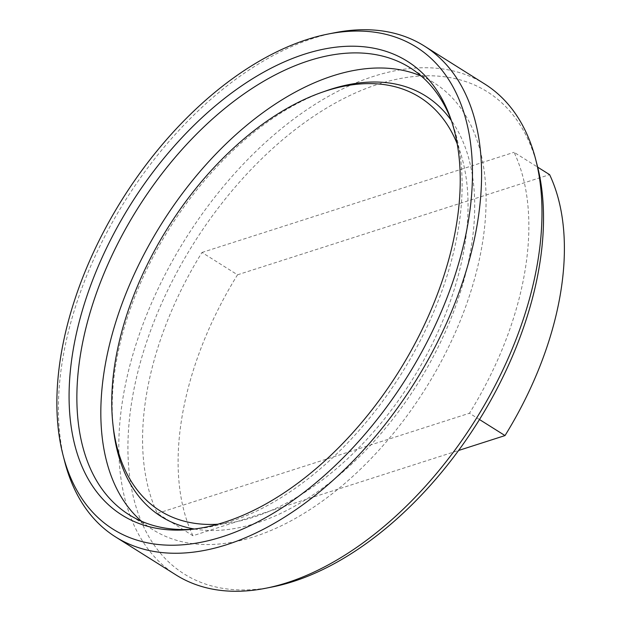 <?xml version="1.0" encoding="UTF-8"?>
<svg xmlns="http://www.w3.org/2000/svg" width="621" height="621" viewBox="0 0 621 621"><rect width="100%" height="100%" fill="white"/><g stroke="black" fill="none" stroke-linecap="round" stroke-linejoin="round"><path stroke-width="0.47" stroke-dasharray="3.1 2.33" d="M193.62 529.123A263.987 155.615 -57.8 0 0 196.578 528.867A263.987 155.615 -57.8 0 0 458.042 230.686A263.987 155.615 -57.8 0 0 452.119 122.508A263.987 155.615 -57.8 0 0 451.071 119.737M141.526 521.275A263.987 155.615 -57.8 0 0 152.921 529.729A263.987 155.615 -57.8 0 0 345.486 482.866A263.987 155.615 -57.8 0 0 482.005 245.753A263.987 155.615 -57.8 0 0 433.986 82.795A263.987 155.615 -57.8 0 0 421.426 76.181M217.971 524.209A244.154 143.925 -57.8 0 0 464.283 248.066A244.154 143.925 -57.8 0 0 457.188 143.808M194.427 529.03A248.392 146.424 -57.8 0 0 470.865 249.324A248.392 146.424 -57.8 0 0 451.335 120.505M325.815 90.938A248.392 146.424 -57.8 0 0 116.042 363.2A248.392 146.424 -57.8 0 0 113.402 428.707M537.312 165.706A284.775 167.864 -57.8 0 0 331.684 105.065A284.775 167.864 -57.8 0 0 132.335 398.123A284.775 167.864 -57.8 0 0 272.417 586.938M484.768 84.029A289.968 170.93 -57.8 0 0 273.248 135.51A289.968 170.93 -57.8 0 0 123.292 395.957A289.968 170.93 -57.8 0 0 176.038 574.961M334.463 32.781A289.968 170.93 -57.8 0 0 62.884 357.968A289.968 170.93 -57.8 0 0 64.731 461.698M479.505 419.54L469.476 413.229A264.678 156.026 -57.8 0 0 524.768 272.177A264.678 156.026 -57.8 0 0 514.079 152.308L537.677 167.15M192.921 535.737A264.678 156.026 -57.8 0 1 237.517 274.808L201.988 252.46A264.678 156.026 -57.8 0 0 157.385 513.388L192.921 535.737L458.64 450.458M237.517 274.808L549.608 174.648M157.385 513.388L469.476 413.229M201.988 252.46L514.079 152.308M196.578 528.867L190.624 529.457M152.921 529.729L128.966 514.662M433.986 82.795L410.031 67.728M452.119 122.508L450.078 116.888"/><path stroke-width="0.93" d="M73.231 349.584A268.024 157.99 -57.8 0 0 190.624 529.457A268.024 157.99 -57.8 0 0 456.093 226.719A268.024 157.99 -57.8 0 0 450.078 116.888A268.024 157.99 -57.8 0 0 253.166 78.347A268.024 157.99 -57.8 0 0 73.231 349.584M451.071 119.737A263.987 155.615 -57.8 0 0 410.031 67.728A263.987 155.615 -57.8 0 0 217.466 114.59A263.987 155.615 -57.8 0 0 80.947 351.703A263.987 155.615 -57.8 0 0 128.966 514.662A263.987 155.615 -57.8 0 0 193.62 529.123M421.426 76.181A263.987 155.615 -57.8 0 0 104.91 366.77A263.987 155.615 -57.8 0 0 141.526 521.275M457.188 143.808A244.154 143.925 -57.8 0 0 321.709 92.382A244.154 143.925 -57.8 0 0 115.522 359.986A244.154 143.925 -57.8 0 0 112.929 424.384A244.154 143.925 -57.8 0 0 217.971 524.209M451.335 120.505A248.392 146.424 -57.8 0 0 325.815 90.938L321.709 92.382M63.078 455.294L64.731 461.698A289.968 170.93 -57.8 0 0 115.622 536.971L176.038 574.961A289.968 170.93 -57.8 0 0 265.928 588.219L272.417 586.938A284.775 167.864 -57.8 0 0 539.121 267.573A284.775 167.864 -57.8 0 0 537.312 165.706L535.659 159.302A289.968 170.93 -57.8 0 0 484.768 84.029L424.36 46.039A289.968 170.93 -57.8 0 0 334.463 32.781L327.973 34.062A284.775 167.864 -57.8 0 0 61.269 353.427A284.775 167.864 -57.8 0 0 63.078 455.294A284.775 167.864 -57.8 0 0 268.707 515.935A284.775 167.864 -57.8 0 0 468.055 222.877A284.775 167.864 -57.8 0 0 327.973 34.062M265.928 588.219A289.968 170.93 -57.8 0 0 537.507 263.032A289.968 170.93 -57.8 0 0 535.659 159.302M115.622 536.971A289.968 170.93 -57.8 0 0 327.143 485.49A289.968 170.93 -57.8 0 0 477.099 225.043A289.968 170.93 -57.8 0 0 424.36 46.039M458.64 450.458L505.013 435.577A264.678 156.026 -57.8 0 0 560.305 294.525A264.678 156.026 -57.8 0 0 549.608 174.648L537.677 167.15M505.013 435.577L479.505 419.54M112.929 424.384L113.402 428.707A248.392 146.424 -57.8 0 0 194.427 529.03"/></g></svg>

